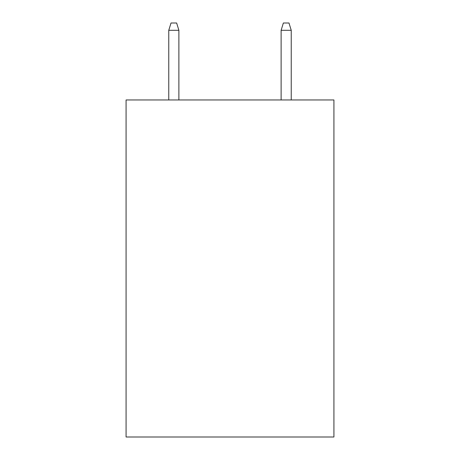 <?xml version="1.0" encoding="UTF-8"?>
<svg xmlns="http://www.w3.org/2000/svg" width="460" height="460" viewBox="0 0 460 460"><rect width="100%" height="100%" fill="white"/><g stroke="black" fill="none" stroke-linecap="round" stroke-linejoin="round"><path stroke-width="0.69" d="M333.92 99.958L333.92 437L126.08 437L126.08 99.958L333.92 99.958M178.882 99.958L178.882 30.302L168.768 30.302L168.768 99.958M168.768 30.302L171.017 23L176.634 23L178.882 30.302M281.117 30.302L283.366 23L288.983 23L291.232 30.302L281.117 30.302L281.117 99.958M291.232 30.302L291.232 99.958"/></g></svg>

